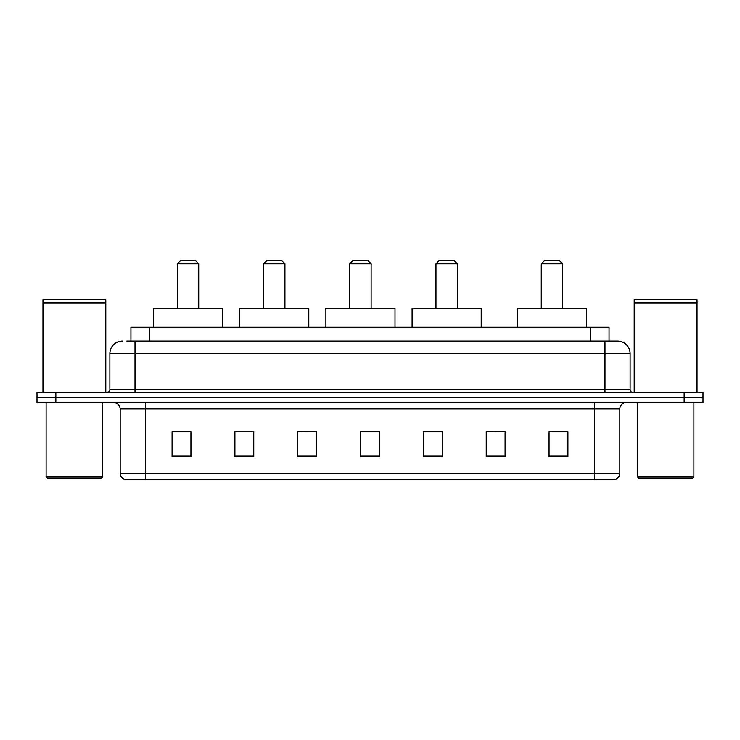 <?xml version="1.0" encoding="UTF-8"?>
<svg xmlns="http://www.w3.org/2000/svg" width="740" height="740" viewBox="0 0 740 740"><rect width="100%" height="100%" fill="white"/><g stroke="black" fill="none" stroke-linecap="round" stroke-linejoin="round"><path stroke-width="1.11" d="M126.854 341.094L135.013 341.094L126.854 341.094L130.943 341.094L130.943 327.274L609.057 327.274L609.057 341.094M122.451 341.094A12.562 12.562 0 0 0 109.881 353.664L109.881 389.481A3.145 3.145 0 0 1 106.745 392.616M630.119 353.664L135.013 353.664L135.013 341.094L617.548 341.094A12.562 12.562 0 0 1 630.119 353.664L630.119 389.481C630.304 391.386 631.35 392.431 633.255 392.616M55.852 392.616L37 392.616L37 397.648L55.852 397.648L37 397.648L37 402.671L55.852 402.671L55.852 397.648L684.149 397.648L55.852 397.648L55.852 392.616L684.149 392.616L684.149 397.648L703 397.648L684.149 397.648L684.149 402.671L55.852 402.671M684.149 402.671L703 402.671L703 392.616L684.149 392.616M617.364 341.094L613.146 341.094M619.815 473.295C619.639 476.301 618.131 478.318 615.291 479.326L594.683 479.326L594.683 473.295L619.815 473.295L619.815 408.952A6.281 6.281 0 0 1 626.096 402.671M594.683 479.326L124.709 479.326A6.281 6.281 0 0 1 120.185 473.295L120.185 408.952C119.815 405.141 117.725 403.041 113.905 402.671M567.913 456.765L567.913 431.633L549.062 431.633L549.062 456.765L567.913 456.765M505.087 456.765L505.087 431.633L486.236 431.633L486.236 456.765L505.087 456.765M442.252 456.765L442.252 431.633L423.41 431.633L423.41 456.765L442.252 456.765M190.939 456.765L190.939 431.633L172.087 431.633L172.087 456.765L190.939 456.765M253.764 456.765L253.764 431.633L234.913 431.633L234.913 456.765L253.764 456.765M316.591 456.765L316.591 431.633L297.748 431.633L297.748 456.765L316.591 456.765M379.426 456.765L379.426 431.633L360.574 431.633L360.574 456.765L379.426 456.765M583.25 479.326L145.317 479.326L145.317 473.295L594.683 473.295L594.683 408.952L120.185 408.952M505.087 431.633L486.236 431.762L505.087 431.633M316.591 431.633L297.748 431.762L316.591 431.633M251.628 431.762L253.764 431.762M424.039 431.762L442.252 431.762M379.426 431.762L360.574 431.762M190.939 431.762L172.087 431.762M567.913 431.762L549.062 431.762M101.399 478.068L47.369 478.068L46.111 476.81L102.657 476.81L101.399 478.068M46.111 402.671L46.111 476.81M102.657 402.671L102.657 476.81M42.966 303.086L105.802 303.086L42.966 303.086L42.966 392.616M105.802 303.086L105.802 392.616M105.487 302.771L43.281 302.771M105.802 302.457L105.802 299.626L42.966 299.626L42.966 302.457M177.36 263.819L198.727 263.819L195.582 260.674L180.505 260.674L177.36 263.819L177.36 308.423M198.727 263.819L198.727 308.423M222.601 327.274L222.601 308.423L153.485 308.423L153.485 327.274M263.57 263.819L284.928 263.819L281.783 260.674L266.705 260.674L263.57 263.819L263.57 308.423M284.928 263.819L284.928 308.423M308.802 327.274L308.802 308.423L239.686 308.423L239.686 327.274M349.77 263.819L371.129 263.819L367.993 260.674L352.906 260.674L349.77 263.819L349.77 308.423M371.129 263.819L371.129 308.423M395.003 327.274L395.003 308.423L325.896 308.423L325.896 327.274M435.971 263.819L457.339 263.819L454.194 260.674L439.116 260.674L435.971 263.819L435.971 308.423M457.339 263.819L457.339 308.423M481.213 327.274L481.213 308.423L412.097 308.423L412.097 327.274M541.273 263.819L562.64 263.819L559.495 260.674L544.418 260.674L541.273 263.819L541.273 308.423M562.64 263.819L562.64 308.423M586.515 327.274L586.515 308.423L517.399 308.423L517.399 327.274M692.631 478.068L638.601 478.068L637.344 476.81L693.889 476.81L692.631 478.068M637.344 402.671L637.344 476.81M693.889 402.671L693.889 476.81M634.199 303.086L697.034 303.086L634.199 303.086L634.199 392.616M697.034 303.086L697.034 392.616M696.719 302.771L634.513 302.771M697.034 302.457L697.034 299.626L634.199 299.626L634.199 302.457M149.794 341.094L149.794 327.274M590.206 341.094L590.206 327.274M135.013 392.616L135.013 353.664L109.881 353.664M109.881 389.481L630.119 389.481M604.987 341.094L604.987 392.616M594.683 402.671L594.683 408.952L619.815 408.952M120.185 473.295L145.317 473.295L145.317 402.671M379.426 455.896L360.574 455.896M316.591 455.896L297.748 455.896M253.764 455.896L234.913 455.896M190.939 455.896L172.087 455.896M442.252 455.896L423.41 455.896M505.087 455.896L486.236 455.896M567.913 455.896L549.062 455.896"/></g></svg>
